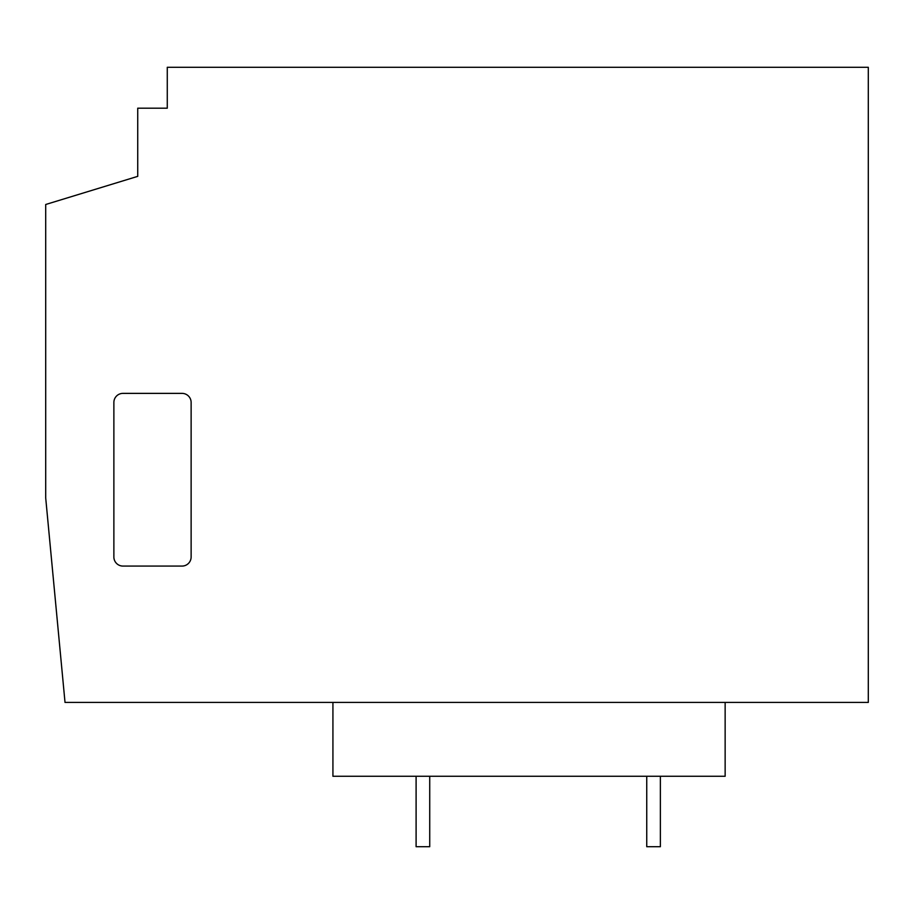 <?xml version="1.0" encoding="UTF-8"?>
<svg xmlns="http://www.w3.org/2000/svg" width="914" height="914" viewBox="0 0 914 914"><rect width="100%" height="100%" fill="white"/><g stroke="black" fill="none" stroke-linecap="round" stroke-linejoin="round"><path stroke-width="1.37" d="M48.545 203.628L137.728 176.356L137.728 108.195L167.273 108.195L167.273 67.293L868.3 67.293L868.3 702.42L65.02 702.42L45.7 497.902L45.7 204.496L137.728 176.356M725.145 702.42L725.145 776.272L332.924 776.272L332.924 702.42M660.376 776.272L660.376 846.707L646.746 846.707L646.746 776.272M429.729 776.272L429.729 846.707L416.099 846.707L416.099 776.272M113.873 556.98A9.094 9.094 0 0 0 122.956 566.074L182.046 566.074A9.094 9.094 0 0 0 191.129 556.98L191.129 402.468A9.094 9.094 0 0 0 182.046 393.374L122.956 393.374A9.094 9.094 0 0 0 113.873 402.468L113.873 556.98"/></g></svg>
